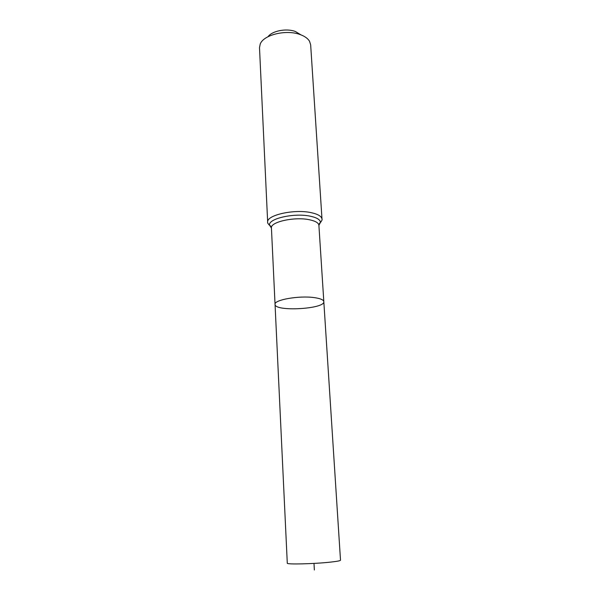 <?xml version="1.0" encoding="UTF-8"?>
<svg xmlns="http://www.w3.org/2000/svg" width="600" height="600" viewBox="0 0 600 600"><rect width="100%" height="100%" fill="white"/><g stroke="black" fill="none" stroke-linecap="round" stroke-linejoin="round"><path stroke-width="0.9" d="M314.228 297.608C299.077 295.395 273.795 299.873 275.048 304.365C274.553 311.903 325.155 309.075 323.82 301.642C323.558 299.812 320.355 298.47 314.228 297.608C299.077 295.395 273.795 299.873 275.048 304.365L287.288 563.197C286.192 564.592 314.1 563.933 330.428 562.125C337.028 561.398 340.388 560.768 340.507 560.22L323.82 301.642C323.558 299.812 320.355 298.47 314.228 297.608M300.93 34.852L295.388 31.492C286.5 28.072 272.07 30.855 268.058 36.69M267.668 222.233C266.16 215.19 294.293 208.815 311.243 212.678C318.067 214.17 321.66 216.345 322.005 219.195L310.657 44.805L309.517 41.227C307.83 38.46 304.755 36.255 300.278 34.612C286.478 29.242 263.67 34.718 260.235 43.987L259.5 47.662L267.668 222.233C267.353 222.72 267.983 223.718 269.558 225.21L271.44 228.075M314.362 570L313.995 563.408M318.9 225.42L320.46 222.368L318.9 225.33C318.593 222.885 315.45 221.025 309.457 219.757C294.668 216.495 270.142 221.955 271.433 227.985L275.048 304.365M268.89 224.737L270.75 226.147M319.373 223.425L321.06 221.82M322.005 219.195C322.365 219.645 321.847 220.702 320.46 222.368C320.22 219.667 316.853 217.62 310.35 216.218C294.368 212.632 267.892 218.655 269.558 225.21L271.433 227.985M318.9 225.33L323.82 301.642"/></g></svg>
